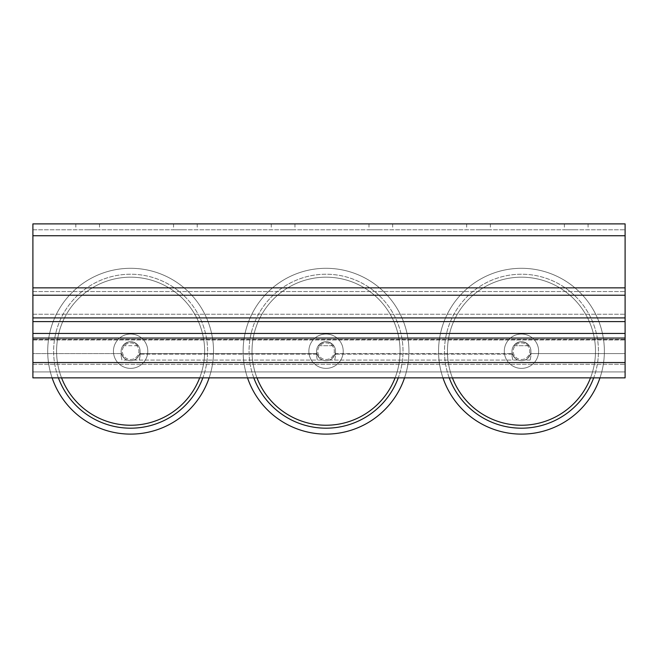 <?xml version="1.0" encoding="UTF-8"?>
<svg xmlns="http://www.w3.org/2000/svg" width="658" height="658" viewBox="0 0 658 658"><rect width="100%" height="100%" fill="white"/><g stroke="black" fill="none" stroke-linecap="round" stroke-linejoin="round"><path stroke-width="0.49" stroke-dasharray="3.29 2.47" d="M521.465 359.498A8.291 8.291 0 0 0 528.645 347.062A8.291 8.291 0 0 0 514.285 347.062A8.291 8.291 0 0 0 521.465 359.498A8.291 8.291 0 0 0 528.645 347.062A8.291 8.291 0 0 0 514.285 347.062A8.291 8.291 0 0 0 521.465 359.498M599.973 377.856A82.908 82.908 0 0 0 507.96 269.41A82.908 82.908 0 0 0 442.957 377.856M590.53 377.856A74.025 74.025 0 0 0 521.465 277.183A74.025 74.025 0 0 0 452.4 377.856M521.465 434.115A82.908 82.908 0 0 1 438.557 351.207A82.908 82.908 0 0 1 521.465 268.299A82.908 82.908 0 0 1 604.373 351.207A82.908 82.908 0 0 1 521.465 434.115A82.908 82.908 0 0 1 438.557 351.207A82.908 82.908 0 0 1 521.465 268.299A82.908 82.908 0 0 1 604.373 351.207A82.908 82.908 0 0 1 521.465 434.115M521.465 425.233A74.025 74.025 0 0 0 595.49 351.207A74.025 74.025 0 0 0 521.465 277.183A74.025 74.025 0 0 0 447.44 351.207A74.025 74.025 0 0 0 521.465 425.233A74.025 74.025 0 0 0 595.49 351.207A74.025 74.025 0 0 0 521.465 277.183A74.025 74.025 0 0 0 447.44 351.207A74.025 74.025 0 0 0 521.465 425.233A74.025 74.025 0 0 0 595.49 351.207A74.025 74.025 0 0 0 521.465 277.183A74.025 74.025 0 0 0 447.44 351.207A74.025 74.025 0 0 0 521.465 425.233M521.465 368.381A17.174 17.174 0 0 0 536.336 342.621A17.174 17.174 0 0 0 506.594 342.621A17.174 17.174 0 0 0 521.465 368.381A17.174 17.174 0 0 0 536.336 342.621A17.174 17.174 0 0 0 506.594 342.621A17.174 17.174 0 0 0 521.465 368.381A17.174 17.174 0 0 0 536.336 342.621A17.174 17.174 0 0 0 506.594 342.621A17.174 17.174 0 0 0 521.465 368.381A17.174 17.174 0 0 0 536.336 342.621A17.174 17.174 0 0 0 506.594 342.621A17.174 17.174 0 0 0 521.465 368.381M521.465 360.683A9.475 9.475 0 0 0 530.94 351.207A9.475 9.475 0 0 0 521.465 341.732A9.475 9.475 0 0 0 511.99 351.207A9.475 9.475 0 0 0 521.465 360.683A9.475 9.475 0 0 0 530.94 351.207A9.475 9.475 0 0 0 521.465 341.732A9.475 9.475 0 0 0 511.99 351.207A9.475 9.475 0 0 0 521.465 360.683M326.039 359.498A8.291 8.291 0 0 0 333.219 347.062A8.291 8.291 0 0 0 318.859 347.062A8.291 8.291 0 0 0 326.039 359.498A8.291 8.291 0 0 0 333.219 347.062A8.291 8.291 0 0 0 318.859 347.062A8.291 8.291 0 0 0 326.039 359.498M404.547 377.856A82.908 82.908 0 0 0 312.534 269.41A82.908 82.908 0 0 0 247.531 377.856M395.104 377.856A74.025 74.025 0 0 0 326.039 277.183A74.025 74.025 0 0 0 256.974 377.856M326.039 434.115A82.908 82.908 0 0 1 243.131 351.207A82.908 82.908 0 0 1 326.039 268.299A82.908 82.908 0 0 1 408.947 351.207A82.908 82.908 0 0 1 326.039 434.115A82.908 82.908 0 0 1 243.131 351.207A82.908 82.908 0 0 1 326.039 268.299A82.908 82.908 0 0 1 408.947 351.207A82.908 82.908 0 0 1 326.039 434.115M326.039 425.233A74.025 74.025 0 0 0 400.064 351.207A74.025 74.025 0 0 0 326.039 277.183A74.025 74.025 0 0 0 252.014 351.207A74.025 74.025 0 0 0 326.039 425.233A74.025 74.025 0 0 0 400.064 351.207A74.025 74.025 0 0 0 326.039 277.183A74.025 74.025 0 0 0 252.014 351.207A74.025 74.025 0 0 0 326.039 425.233A74.025 74.025 0 0 0 400.064 351.207A74.025 74.025 0 0 0 326.039 277.183A74.025 74.025 0 0 0 252.014 351.207A74.025 74.025 0 0 0 326.039 425.233M326.039 368.381A17.174 17.174 0 0 0 340.91 342.621A17.174 17.174 0 0 0 311.168 342.621A17.174 17.174 0 0 0 326.039 368.381A17.174 17.174 0 0 0 340.91 342.621A17.174 17.174 0 0 0 311.168 342.621A17.174 17.174 0 0 0 326.039 368.381A17.174 17.174 0 0 0 340.91 342.621A17.174 17.174 0 0 0 311.168 342.621A17.174 17.174 0 0 0 326.039 368.381A17.174 17.174 0 0 0 340.91 342.621A17.174 17.174 0 0 0 311.168 342.621A17.174 17.174 0 0 0 326.039 368.381M326.039 360.683A9.475 9.475 0 0 0 335.514 351.207A9.475 9.475 0 0 0 326.039 341.732A9.475 9.475 0 0 0 316.564 351.207A9.475 9.475 0 0 0 326.039 360.683A9.475 9.475 0 0 0 335.514 351.207A9.475 9.475 0 0 0 326.039 341.732A9.475 9.475 0 0 0 316.564 351.207A9.475 9.475 0 0 0 326.039 360.683M130.613 359.498A8.291 8.291 0 0 0 137.793 347.062A8.291 8.291 0 0 0 123.433 347.062A8.291 8.291 0 0 0 130.613 359.498A8.291 8.291 0 0 0 137.793 347.062A8.291 8.291 0 0 0 123.433 347.062A8.291 8.291 0 0 0 130.613 359.498M209.121 377.856A82.908 82.908 0 0 0 117.108 269.41A82.908 82.908 0 0 0 52.105 377.856M199.678 377.856A74.025 74.025 0 0 0 130.613 277.183A74.025 74.025 0 0 0 61.548 377.856M130.613 434.115A82.908 82.908 0 0 1 47.705 351.207A82.908 82.908 0 0 1 130.613 268.299A82.908 82.908 0 0 1 213.521 351.207A82.908 82.908 0 0 1 130.613 434.115A82.908 82.908 0 0 1 47.705 351.207A82.908 82.908 0 0 1 130.613 268.299A82.908 82.908 0 0 1 213.521 351.207A82.908 82.908 0 0 1 130.613 434.115M130.613 425.233A74.025 74.025 0 0 0 204.638 351.207A74.025 74.025 0 0 0 130.613 277.183A74.025 74.025 0 0 0 56.588 351.207A74.025 74.025 0 0 0 130.613 425.233A74.025 74.025 0 0 0 204.638 351.207A74.025 74.025 0 0 0 130.613 277.183A74.025 74.025 0 0 0 56.588 351.207A74.025 74.025 0 0 0 130.613 425.233A74.025 74.025 0 0 0 204.638 351.207A74.025 74.025 0 0 0 130.613 277.183A74.025 74.025 0 0 0 56.588 351.207A74.025 74.025 0 0 0 130.613 425.233M130.613 368.381A17.174 17.174 0 0 0 145.484 342.621A17.174 17.174 0 0 0 115.742 342.621A17.174 17.174 0 0 0 130.613 368.381A17.174 17.174 0 0 0 145.484 342.621A17.174 17.174 0 0 0 115.742 342.621A17.174 17.174 0 0 0 130.613 368.381A17.174 17.174 0 0 0 145.484 342.621A17.174 17.174 0 0 0 115.742 342.621A17.174 17.174 0 0 0 130.613 368.381A17.174 17.174 0 0 0 145.484 342.621A17.174 17.174 0 0 0 115.742 342.621A17.174 17.174 0 0 0 130.613 368.381M130.613 360.683A9.475 9.475 0 0 0 140.088 351.207A9.475 9.475 0 0 0 130.613 341.732A9.475 9.475 0 0 0 121.138 351.207A9.475 9.475 0 0 0 130.613 360.683A9.475 9.475 0 0 0 140.088 351.207A9.475 9.475 0 0 0 130.613 341.732A9.475 9.475 0 0 0 121.138 351.207A9.475 9.475 0 0 0 130.613 360.683M87.678 223.885L99.523 223.885L87.678 223.885M87.678 229.806L99.523 229.806L87.678 229.806M185.392 223.885L173.548 223.885L185.392 223.885M185.392 229.806L173.548 229.806L185.392 229.806M283.104 223.885L294.949 223.885L283.104 223.885M283.104 229.806L294.949 229.806L283.104 229.806M380.817 223.885L368.974 223.885L380.817 223.885M380.817 229.806L368.974 229.806L380.817 229.806M478.53 223.885L490.375 223.885L478.53 223.885M478.53 229.806L490.375 229.806L478.53 229.806M576.244 223.885L564.399 223.885L576.244 223.885M576.244 229.806L564.399 229.806L576.244 229.806M530.94 351.207L530.94 355.945L530.94 351.207A9.475 9.475 0 0 0 521.465 341.732A9.475 9.475 0 0 0 511.99 351.207A9.475 9.475 0 0 1 521.465 341.732A9.475 9.475 0 0 1 530.94 351.207A9.475 9.475 0 0 0 521.465 341.732A9.475 9.475 0 0 0 511.99 351.207L511.99 354.168L511.99 351.207A9.475 9.475 0 0 1 521.465 341.732A9.475 9.475 0 0 1 530.94 351.207M530.94 353.576L530.94 354.168L530.94 353.576L625.1 353.576L625.1 360.091L625.1 321.598L625.1 377.856L625.1 333.441L625.1 377.856L32.9 377.856L32.9 371.935L625.1 371.935L32.9 371.935L32.9 229.806L625.1 229.806L625.1 353.576L530.94 353.576M511.99 355.945C513.034 361.374 513.034 361.374 511.99 355.945C513.034 361.374 513.034 361.374 511.99 355.945L511.99 353.576L511.99 355.945M530.94 355.945C529.896 361.374 529.896 361.374 530.94 355.945C529.896 361.374 529.896 361.374 530.94 355.945M529.172 345.697L513.758 345.697A9.475 9.475 0 0 1 529.172 345.697A9.475 9.475 0 0 0 513.758 345.697C518.899 340.49 524.031 340.49 529.172 345.697C524.031 340.49 518.899 340.49 513.758 345.697L529.172 345.697M512.294 353.576A9.475 9.475 0 0 1 521.465 341.732A9.475 9.475 0 0 1 530.636 353.576A9.475 9.475 0 0 0 521.465 341.732A9.475 9.475 0 0 0 512.294 353.576C514.285 357.73 516.242 359.901 518.167 360.091C516.226 359.885 514.268 357.713 512.294 353.576C514.285 357.73 516.242 359.901 518.167 360.091C516.226 359.885 514.268 357.713 512.294 353.576A9.475 9.475 0 0 1 521.465 341.732A9.475 9.475 0 0 1 530.636 353.576C528.662 357.713 526.704 359.885 524.763 360.091C526.688 359.901 528.645 357.73 530.636 353.576C528.662 357.713 526.704 359.885 524.763 360.091C526.688 359.901 528.645 357.73 530.636 353.576A9.475 9.475 0 0 0 521.465 341.732A9.475 9.475 0 0 0 512.294 353.576L335.21 353.576A9.475 9.475 0 0 0 326.039 341.732A9.475 9.475 0 0 0 316.868 353.576A9.475 9.475 0 0 1 326.039 341.732A9.475 9.475 0 0 1 335.21 353.576C333.236 357.713 331.278 359.885 329.337 360.091C331.262 359.901 333.219 357.73 335.21 353.576C333.236 357.713 331.278 359.885 329.337 360.091C331.262 359.901 333.219 357.73 335.21 353.576A9.475 9.475 0 0 0 326.039 341.732A9.475 9.475 0 0 0 316.868 353.576C318.859 357.73 320.816 359.901 322.741 360.091C320.8 359.885 318.842 357.713 316.868 353.576C318.859 357.73 320.816 359.901 322.741 360.091C320.8 359.885 318.842 357.713 316.868 353.576A9.475 9.475 0 0 1 326.039 341.732A9.475 9.475 0 0 1 335.21 353.576L512.294 353.576M530.636 353.576L625.1 353.576L530.636 353.576M335.514 351.207L335.514 355.945L335.514 351.207A9.475 9.475 0 0 0 326.039 341.732A9.475 9.475 0 0 0 316.564 351.207A9.475 9.475 0 0 1 326.039 341.732A9.475 9.475 0 0 1 335.514 351.207A9.475 9.475 0 0 0 326.039 341.732A9.475 9.475 0 0 0 316.564 351.207L316.564 354.168L316.564 351.207A9.475 9.475 0 0 1 326.039 341.732A9.475 9.475 0 0 1 335.514 351.207M335.514 353.576L335.514 354.168L335.514 353.576L511.99 353.576L335.514 353.576M316.564 355.945C317.608 361.374 317.608 361.374 316.564 355.945C317.608 361.374 317.608 361.374 316.564 355.945L316.564 353.576L316.564 355.945M335.514 355.945C334.47 361.374 334.47 361.374 335.514 355.945C334.47 361.374 334.47 361.374 335.514 355.945M333.746 345.697L318.332 345.697A9.475 9.475 0 0 1 333.746 345.697A9.475 9.475 0 0 0 318.332 345.697C323.473 340.49 328.605 340.49 333.746 345.697C328.605 340.49 323.473 340.49 318.332 345.697L333.746 345.697M316.868 353.576L139.784 353.576A9.475 9.475 0 0 0 130.613 341.732A9.475 9.475 0 0 0 121.442 353.576A9.475 9.475 0 0 1 130.613 341.732A9.475 9.475 0 0 1 139.784 353.576L139.784 353.576A9.475 9.475 0 0 0 130.613 341.732A9.475 9.475 0 0 0 121.442 353.576C123.433 357.73 125.39 359.901 127.315 360.091C125.374 359.885 123.416 357.713 121.442 353.576C123.433 357.73 125.39 359.901 127.315 360.091C125.374 359.885 123.416 357.713 121.442 353.576A9.475 9.475 0 0 1 130.613 341.732A9.475 9.475 0 0 1 139.784 353.576C137.81 357.713 135.852 359.885 133.911 360.091C135.836 359.901 137.793 357.73 139.784 353.576C137.81 357.713 135.852 359.885 133.911 360.091C135.836 359.901 137.793 357.73 139.784 353.576L316.868 353.576M140.088 353.576L140.088 351.207A9.475 9.475 0 0 0 130.613 341.732A9.475 9.475 0 0 0 121.138 351.207L121.138 355.945L121.138 351.207A9.475 9.475 0 0 1 130.613 341.732A9.475 9.475 0 0 1 140.088 351.207A9.475 9.475 0 0 0 130.613 341.732A9.475 9.475 0 0 0 121.138 351.207A9.475 9.475 0 0 1 130.613 341.732A9.475 9.475 0 0 1 140.088 351.207L140.088 355.945C139.044 361.374 139.044 361.374 140.088 355.945C139.044 361.374 139.044 361.374 140.088 355.945L140.088 351.207L140.088 353.576L316.564 353.576L140.088 353.576M32.9 353.576L32.9 333.441L32.9 360.091L32.9 353.576L32.9 360.091L32.9 353.576L121.138 353.576L121.138 354.168L121.138 353.576L32.9 353.576L121.442 353.576L32.9 353.576M122.906 345.697L138.32 345.697C133.179 340.49 128.047 340.49 122.906 345.697A9.475 9.475 0 0 1 138.32 345.697L122.906 345.697C128.047 340.49 133.179 340.49 138.32 345.697A9.475 9.475 0 0 0 122.906 345.697M121.138 355.945C122.182 361.374 122.182 361.374 121.138 355.945C122.182 361.374 122.182 361.374 121.138 355.945M32.9 235.729L32.9 229.806L625.1 229.806L625.1 321.598L625.1 223.885L32.9 223.885L32.9 287.85L32.9 235.729L625.1 235.729M32.9 295.228L32.9 321.598L32.9 295.228L625.1 295.228M32.9 338.056L32.9 371.935L625.1 371.935L32.9 371.935L32.9 377.856L625.1 377.856L32.9 377.856L32.9 338.056L625.1 338.056M449.241 377.856A76.986 76.986 0 0 1 507.927 275.422A76.986 76.986 0 0 1 593.689 377.856M598.451 351.207A76.986 76.986 0 0 0 521.465 274.221A76.986 76.986 0 0 0 444.479 351.207A76.986 76.986 0 0 0 521.465 428.194A76.986 76.986 0 0 0 598.451 351.207M253.815 377.856A76.986 76.986 0 0 1 312.501 275.422A76.986 76.986 0 0 1 398.263 377.856M403.025 351.207A76.986 76.986 0 0 0 326.039 274.221A76.986 76.986 0 0 0 249.053 351.207A76.986 76.986 0 0 0 326.039 428.194A76.986 76.986 0 0 0 403.025 351.207M58.389 377.856A76.986 76.986 0 0 1 117.075 275.422A76.986 76.986 0 0 1 202.837 377.856M207.599 351.207A76.986 76.986 0 0 0 130.613 274.221A76.986 76.986 0 0 0 53.627 351.207A76.986 76.986 0 0 0 130.613 428.194A76.986 76.986 0 0 0 207.599 351.207M32.9 339.956L625.1 339.956L32.9 339.956M32.9 321.598L625.1 321.598M32.9 287.85L625.1 287.85M32.9 291.535L625.1 291.535L32.9 291.535M32.9 314.22L625.1 314.22L32.9 314.22M32.9 339.783L625.1 339.783L32.9 339.783M32.9 364.285L625.1 364.285L32.9 364.285M32.9 317.913L625.1 317.913M32.9 362.558L625.1 362.558M75.835 223.885L75.835 229.806M99.523 223.885L99.523 229.806M173.548 223.885L173.548 229.806M197.236 223.885L197.236 229.806M271.261 223.885L271.261 229.806M294.949 223.885L294.949 229.806M368.974 223.885L368.974 229.806M392.661 223.885L392.661 229.806M466.686 223.885L466.686 229.806M490.375 223.885L490.375 229.806M564.399 223.885L564.399 229.806M588.087 223.885L588.087 229.806M316.564 354.168L140.088 354.168M511.99 354.168L335.514 354.168M530.94 354.168L530.463 354.168M139.134 360.091L317.518 360.091M334.56 360.091L512.944 360.091M529.986 360.091L524.763 360.091M317.041 354.168L139.611 354.168M512.467 354.168L335.037 354.168M133.911 360.091L322.741 360.091M329.337 360.091L518.167 360.091M121.138 354.168L121.615 354.168M127.315 360.091L122.092 360.091M625.1 339.364L32.9 339.364L625.1 339.364M32.9 333.441L625.1 333.441"/><path stroke-width="0.99" d="M442.957 377.856A82.908 82.908 0 0 0 599.973 377.856M452.4 377.856A74.025 74.025 0 0 0 590.53 377.856M247.531 377.856A82.908 82.908 0 0 0 404.547 377.856M256.974 377.856A74.025 74.025 0 0 0 395.104 377.856M52.105 377.856A82.908 82.908 0 0 0 209.121 377.856M61.548 377.856A74.025 74.025 0 0 0 199.678 377.856M32.9 377.856L625.1 377.856L625.1 223.885L32.9 223.885L32.9 377.856M593.689 377.856A76.986 76.986 0 0 1 449.241 377.856M398.263 377.856A76.986 76.986 0 0 1 253.815 377.856M202.837 377.856A76.986 76.986 0 0 1 58.389 377.856M32.9 362.558L625.1 362.558M32.9 338.056L625.1 338.056M32.9 321.598L625.1 321.598M32.9 317.913L625.1 317.913M32.9 295.228L625.1 295.228M32.9 287.85L625.1 287.85M32.9 235.729L625.1 235.729M32.9 333.441L625.1 333.441"/></g></svg>
